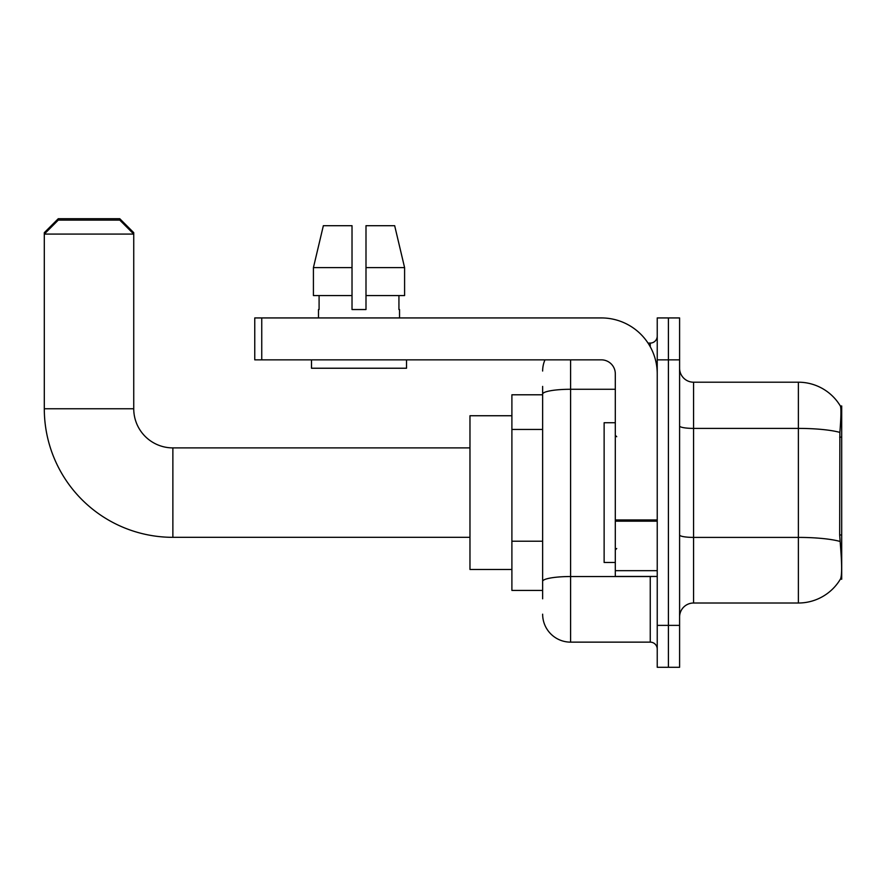 <?xml version="1.0" encoding="UTF-8"?>
<svg xmlns="http://www.w3.org/2000/svg" width="886" height="886" viewBox="0 0 886 886"><rect width="100%" height="100%" fill="white"/><g stroke="black" fill="none" stroke-linecap="round" stroke-linejoin="round"><path stroke-width="1.33" d="M841.7 579.256L840.57 578.835C841.977 575.191 841.977 564.615 840.57 547.116L839.673 534.967L839.873 432.401C841.08 417.195 841.268 408.446 840.426 406.142L841.7 405.965L841.7 579.256M542.642 421.049L542.642 386.407L542.642 394.791L511.898 394.791L511.898 590.43L542.642 590.43M679.595 616.988A13.977 13.977 0 0 1 693.572 603.012L798.375 603.012L798.375 382.209A48.907 48.907 0 0 1 840.327 405.965A48.907 48.907 0 0 0 798.375 382.209L693.572 382.209A13.977 13.977 0 0 1 679.595 368.233A13.977 13.977 0 0 0 693.572 382.209L693.572 603.012M840.57 578.835A48.907 48.907 0 0 1 798.375 603.012M668.409 625.372L668.409 667.291L679.595 667.291L679.595 625.372L668.409 625.372L668.409 667.291L657.235 667.291L657.235 625.372L668.409 625.372L668.409 359.849L668.409 625.372M657.235 625.372L657.235 317.93L668.409 317.93L668.409 359.849L668.409 317.93L679.595 317.93L679.595 625.372M840.426 406.142A48.907 48.907 0 0 0 798.375 382.209A48.907 48.907 0 0 1 840.426 406.142M542.642 598.814L542.642 386.407M570.595 359.849L570.595 642.14L650.246 642.14L650.246 576.454M648.02 343.081L650.246 343.081A6.988 6.988 0 0 0 657.235 336.093M542.642 586.244L542.642 549.619M657.235 649.128A6.988 6.988 0 0 0 650.246 642.14M542.642 371.035A27.953 27.953 0 0 1 544.979 359.849M570.595 642.14A27.953 27.953 0 0 1 542.642 614.186M365.996 309.546L352.019 309.546L365.996 309.546L352.019 309.546L365.996 309.546L365.996 225.697L394.669 225.697L404.592 267.616L404.592 295.57L365.996 295.57M352.019 267.616L352.019 295.57L352.019 267.616L313.422 267.616L323.357 225.697L313.422 267.616L323.357 225.697L352.019 225.697L352.019 309.546M615.305 422.733L604.13 422.733L604.13 562.488L615.305 562.488M469.968 537.326L172.87 537.326A128.57 128.57 0 0 1 44.3 408.767L44.3 232.675L58.277 218.709L119.765 218.709L133.742 232.675L132.346 232.675M172.87 537.326L172.87 447.895A39.128 39.128 0 0 1 133.742 408.767L133.742 234.081L44.3 234.081L58.277 220.105L119.765 220.105L133.742 234.081L133.742 232.675M511.898 415.744L469.968 415.744L469.968 569.476L511.898 569.476M45.695 232.675L44.3 232.675M657.235 576.454L615.305 576.454L615.305 519.949L657.235 519.949M657.235 373.826A55.896 55.896 0 0 0 601.339 317.93L261.747 317.93L261.747 359.849L601.339 359.849A13.977 13.977 0 0 1 615.305 373.826L615.305 519.949M261.747 359.849L254.758 359.849L254.758 317.93L261.747 317.93M318.484 309.546L319.093 309.546L318.484 309.546L318.484 317.93M399.542 309.546L398.933 309.546L399.542 309.546L399.542 317.93M398.933 295.57L398.933 309.546M319.093 309.546L319.093 295.57M311.495 359.849L311.495 368.233L406.53 368.233L406.53 359.849M352.019 295.57L313.422 295.57L313.422 267.616M404.592 295.57L404.592 267.616L365.996 267.616M404.592 267.616L394.669 225.697L404.592 267.616M841.7 437.141L839.673 437.141M841.7 534.967L839.673 534.967M542.642 429.433L511.898 429.433M542.642 541.224L511.898 541.224M839.873 432.401A48.907 8.495 180 0 0 798.375 428.403L693.572 428.403A13.977 2.425 0 0 1 679.595 425.978M840.028 541.446A48.907 8.495 180 0 0 798.375 537.403L693.572 537.403A13.977 2.425 0 0 1 679.595 534.978M679.595 359.849L657.235 359.849M652.672 576.454A6.988 1.218 0 0 1 650.246 576.531L570.595 576.531A27.953 4.851 180 0 0 542.642 581.393M542.642 394.126A27.953 4.851 180 0 1 570.595 389.275L615.305 389.275M650.246 346.758L650.246 343.081M44.3 408.767L133.742 408.767M657.235 521.167L615.305 521.167M615.305 570.684L657.235 570.684M616.711 436.709L615.305 435.314M616.711 548.512L615.305 549.907M469.968 447.895L172.87 447.895"/></g></svg>
